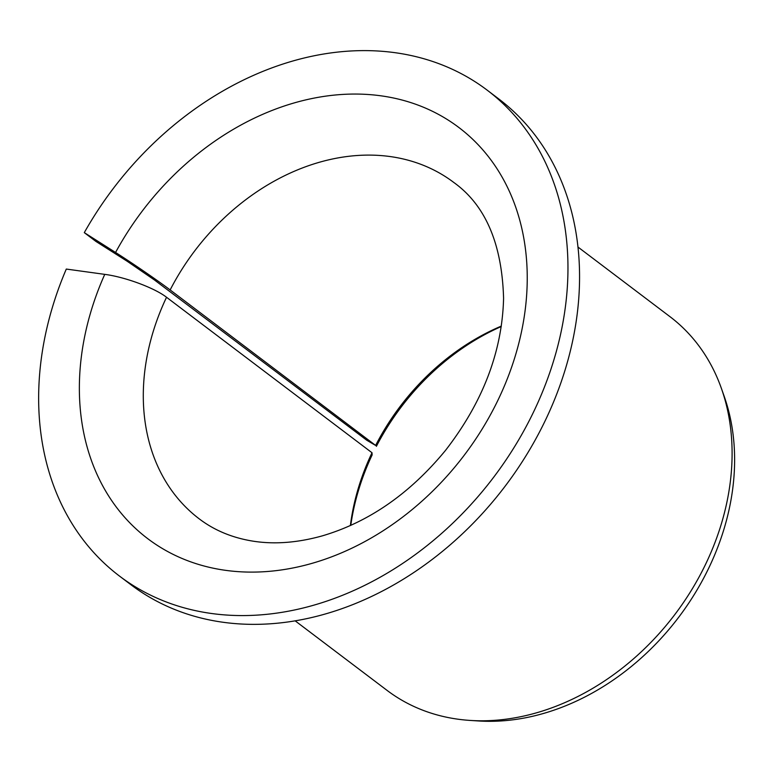 <?xml version="1.0" encoding="UTF-8"?>
<svg xmlns="http://www.w3.org/2000/svg" width="773" height="773" viewBox="0 0 773 773"><rect width="100%" height="100%" fill="white"/><g stroke="black" fill="none" stroke-linecap="round" stroke-linejoin="round"><path stroke-width="1.16" d="M115.564 252.471L84.296 232.634L95.91 241.418L127.178 261.255L154.455 279.981L366.827 440.281L375.62 445.432L170.147 289.943C158.05 280.744 131.951 262.839 115.564 252.471A257.805 202.033 127.1 0 1 499.58 172.814A257.805 202.033 127.1 0 1 305.721 565.063A257.805 202.033 127.1 0 1 104.751 274.367C124.965 276.966 154.523 287.885 166.533 297.267L372.006 452.746A210.932 165.306 127.1 0 0 350.382 525.543M375.62 445.432A210.932 165.306 127.1 0 1 501.3 326.1M350.787 525.36A214.991 168.485 127.1 0 1 372.142 454.92L372.006 452.746M376.383 446.34A214.991 168.485 127.1 0 1 501.233 326.554M84.296 232.634A304.678 238.77 127.1 0 1 487.154 90.141L498.759 98.934A304.678 238.77 127.1 0 1 505.31 485.966A304.678 238.77 127.1 0 1 131.062 584.832L119.457 576.049A304.678 238.77 127.1 0 1 66.294 269.062L104.751 274.367M487.154 90.141A304.678 238.77 127.1 0 1 493.705 477.183A304.678 238.77 127.1 0 1 119.457 576.049M577.991 247.06L669.93 316.63A234.364 183.674 127.1 0 1 721.393 388.394A234.364 183.674 127.1 0 1 674.974 614.351A234.364 183.674 127.1 0 1 470.139 720.426A234.364 183.674 127.1 0 1 387.089 690.405L295.151 620.835M721.393 388.394L724.146 396.182A229.243 179.655 127.1 0 1 678.733 617.202A229.243 179.655 127.1 0 1 478.381 720.958L470.139 720.426M170.147 289.943A210.932 165.306 127.1 0 1 453.799 182.467C485.425 205.125 502.025 243.746 503.581 298.349C502.228 351.58 482.816 402.318 445.364 450.572C409.825 493.686 368.827 522.113 322.351 535.853C297.557 542.781 274.415 544.55 252.906 541.139C232.287 537.805 214.401 530.384 199.241 518.867A210.932 165.306 127.1 0 1 166.533 297.267"/></g></svg>
